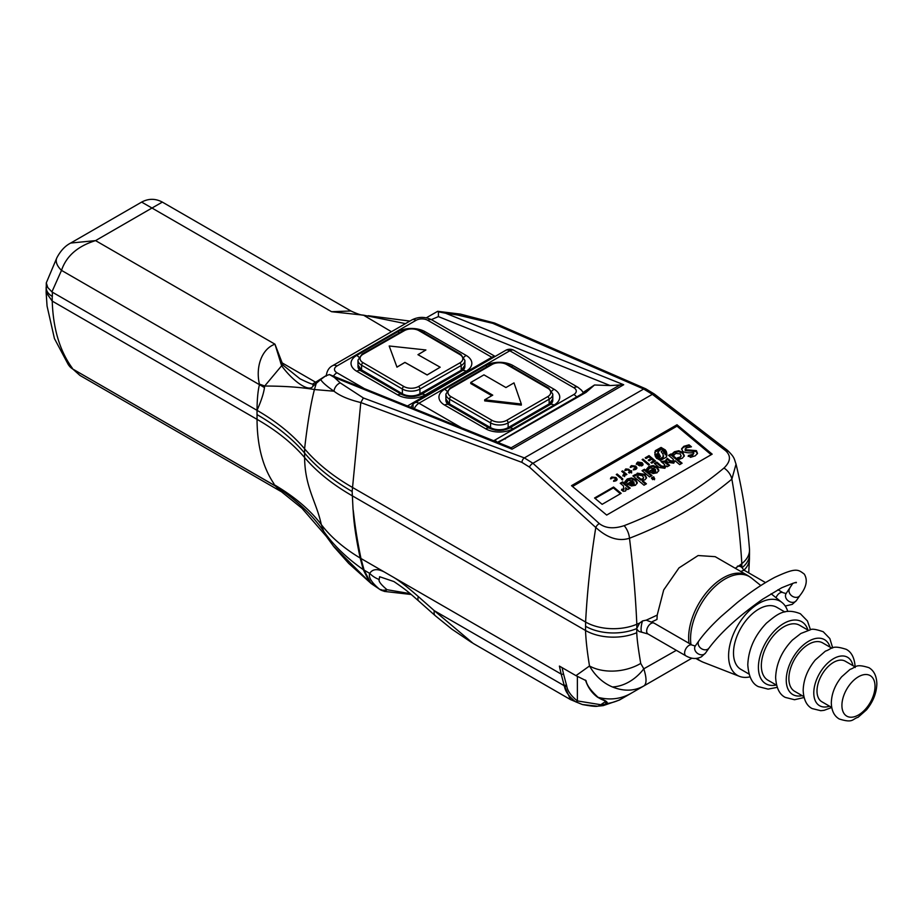 <?xml version="1.0" encoding="UTF-8"?>
<svg xmlns="http://www.w3.org/2000/svg" width="923" height="923" viewBox="0 0 923 923"><rect width="100%" height="100%" fill="white"/><g stroke="black" fill="none" stroke-linecap="round" stroke-linejoin="round"><path stroke-width="1.38" d="M274.558 484.875L274.604 484.944A29.005 25.14 150.1 0 1 275.331 485.429L274.558 484.875A29.005 24.713 148.7 0 1 275.239 485.313C295.002 497.082 310.359 510.165 321.296 524.576C330.699 536.967 343.668 548.124 360.178 558.034C353.255 525.222 353.509 512.819 353.024 509.196C353.89 513.003 354.294 525.914 360.974 558.519L364.124 570.183L370.515 582.609L379.399 589.128C371.507 582.459 368.265 577.221 369.696 573.391C372.546 568.949 377.449 568.487 384.383 572.029L561.172 674.09L559.407 666.094L575.964 675.648L589.509 665.979C587.132 651.326 585.817 639.501 585.551 630.501L585.609 622.044A39.366 22.729 0 0 0 636.824 624.26A497.774 287.388 0 0 0 639.639 623.048L642.593 620.914L646.238 620.152L654.153 623.175A6.219 3.588 120 0 0 651.05 623.475A6.219 3.588 120 0 0 646.654 631.09A6.219 3.588 120 0 0 647.934 633.939L638.901 631.459L636.651 628.967M735.262 568.268L739.738 565.257A497.774 287.388 0 0 0 741.827 563.63A39.366 22.729 0 0 0 749.511 550.143A39.366 22.729 0 0 0 749.476 549.139C747.249 520.226 742.761 491.89 736.035 464.142L735.954 463.819M646.238 620.152A497.774 287.388 0 0 0 657.199 615.099L663.695 589.97L678.982 567.91L698.134 555.531L715.175 556.673L747.665 575.433A48.896 28.232 120 0 0 710.179 588.332A48.896 28.232 120 0 0 688.639 637.262A48.896 28.232 120 0 0 688.639 637.735A48.896 28.232 120 0 0 688.996 643.285M651.696 621.929A497.774 287.388 0 0 0 656.98 619.46L657.199 615.099M787.78 611.441A42.781 24.702 120 0 0 782.035 602.523A42.781 24.702 120 0 0 748.507 611.476A42.781 24.702 120 0 0 728.593 655.815A42.781 24.702 120 0 0 739.415 676.34A42.781 24.702 120 0 0 750.007 676.859M640.724 663.429L643.804 668.806A39.366 29.974 127.2 0 1 612.387 686.943C602.904 682.928 595.277 675.936 589.509 665.979A39.366 25.394 -9.1 0 0 640.724 663.429C638.231 648.684 636.916 638.451 636.766 632.716L636.766 629.544M676.328 650.334L643.804 668.806C646.758 678.267 646.758 683.989 643.816 685.962L691.927 658.191L643.816 685.962C634.286 691.189 623.798 691.523 612.387 686.943M784.873 611.984L776.774 607.299A35.847 20.698 120 0 0 749.141 616.91A35.847 20.698 120 0 0 733.497 652.976A35.847 20.698 120 0 0 740.927 669.394L749.026 674.067M808.26 630.271L799.606 625.275A31.705 18.298 120 0 0 775.17 633.766A31.705 18.298 120 0 0 761.337 665.668A31.705 18.298 120 0 0 767.901 680.182L776.555 685.178M831.819 648.177L822.647 642.881A27.967 16.152 120 0 0 801.095 650.38A27.967 16.152 120 0 0 788.877 678.532A27.967 16.152 120 0 0 794.668 691.327L803.841 696.623M855.125 666.891L845.272 661.214A23.41 13.522 120 0 0 827.227 667.479A23.41 13.522 120 0 0 817.005 691.05A23.41 13.522 120 0 0 821.862 701.768L831.704 707.445M492.674 323.315L643.677 389.021A4.142 2.804 -66.3 0 1 645.777 388.825L494.67 323.073L492.674 323.315L457.67 315.031A8.526 4.43 -77.2 0 1 460.45 314.108L437.779 311.316L438.425 311.812L438.413 316.612L610.172 385.56L623.694 384.729L512.034 449.201L510.465 447.517L329.442 374.542L334.299 377.392L340.218 382.872L363.374 397.975L524.356 457.912L532.929 463.277L599.304 523.595A4.142 1.915 132.1 0 0 595.785 527.506C599.108 530.287 612.78 543.612 629.486 538.236C668.956 522.983 703.084 503.277 731.87 479.118L736.035 464.142C733.97 458.443 734.881 457.554 727.474 450.343L727.474 450.343A4.142 1.708 -52.3 0 1 727.809 451.278M742.207 567.599A39.366 22.729 0 0 0 749.511 554.4L749.511 550.143M438.425 311.812L445.567 313.22L623.694 384.729M457.67 315.031L445.567 313.22M438.413 316.612L431.353 319.6M610.172 385.56L594.504 384.995L586.093 392.367L498.155 442.544M583.128 392.425L594.504 384.995M405.462 323.627L363.65 315.181C361.539 315.343 357.305 313.947 350.936 310.982L351.132 311.086M391.444 331.715L363.466 315.158L331.565 311.709L151.983 208.033L162.344 202.102L350.936 310.982L331.565 311.709L363.627 315.17M329.442 374.542L325.75 375.811L320.708 379.526C322.196 382.249 326.627 386.149 333.988 391.202C340.01 395.932 348.952 399.705 360.801 402.543L521.945 462.388L529.433 467.084L595.785 527.506A791.496 456.977 120 0 0 585.609 622.044L352.148 487.252A248.645 143.55 180 0 1 304.59 448.797A248.645 143.55 0 0 0 257.032 410.343C257.113 399.278 257.909 390.717 259.444 384.672L259.421 384.13C255.475 367.123 261.59 348.929 274.962 344.187L283.038 365.15L299.998 378.811M259.421 384.13A82.885 24.609 -176.4 0 1 264.67 386.033L281.63 365.762L274.962 344.187L95.554 240.615C77.67 246.153 66.318 256.075 61.506 270.381A20.721 11.238 24.1 0 1 56.776 257.967L56.776 257.967C60.48 250.86 65.118 245.887 70.69 243.049L141.634 202.102L151.983 208.033L95.554 240.615L70.69 243.049M51.907 291.876A5.203 3.657 -105.6 0 0 52.357 292.176L257.032 410.343C261.197 400.974 263.666 393.394 264.463 387.625A82.885 33.54 -169.7 0 0 259.444 384.672L61.506 270.381L51.907 291.876L47.754 287.491L46.288 282.876L46.288 287.988A20.721 11.964 0 0 0 52.357 296.445L52.219 296.364A20.721 11.964 0 0 1 46.15 287.895L46.15 292.418M273.958 483.756C262.79 467.176 257.148 445.705 257.044 419.354L257.044 414.612A248.645 143.55 180 0 1 304.59 453.066L304.59 448.797C307.486 423.461 310.763 403.697 314.42 389.541C301.036 387.233 284.457 386.068 264.67 386.033L264.463 387.625M275.331 485.429L276.3 486.629A29.005 24.367 147.6 0 0 275.123 485.856L73.102 369.223L79.932 375.419L281.55 491.821L275.054 485.74A29.005 25.186 150.2 0 1 276.231 486.548C296.375 499.943 312.216 514.872 323.754 531.348L321.296 524.576C316.497 501.916 304.902 487.448 304.602 457.543C292.429 443.294 276.577 430.568 257.044 419.354L52.23 301.094L46.15 292.51M46.288 286.499A20.721 11.964 0 0 0 46.15 287.895M280.569 362.912A1.673 1.338 -20.2 0 1 281.527 362.543L315.285 382.03M283.038 365.15L281.63 365.762C293.272 381.799 309.47 392.702 313.012 386.126L320.708 379.526M299.871 378.742C317.316 387.325 312.101 382.953 313.785 383.38L313.785 383.38A4.027 3.265 45.1 0 0 313.012 386.126M363.374 397.975L360.801 402.543L352.148 491.509A248.645 143.55 0 0 1 304.59 453.066L304.602 457.543C316.774 471.791 332.626 484.529 352.159 495.743L585.551 630.501A39.366 22.729 0 0 0 636.766 632.716M521.945 462.388A4.142 2.642 110.3 0 1 524.356 457.912L643.677 389.021L652.365 394.317L532.929 463.277A4.142 1.927 132.4 0 0 529.433 467.084M162.344 202.102L162.344 202.102C155.433 198.41 148.534 198.41 141.634 202.102M56.776 257.967L46.288 282.876M352.159 491.521L353.024 509.196M599.304 523.595C605.523 528.36 613.807 529.052 624.156 525.66C662.633 510.811 695.907 491.601 723.967 468.03C730.658 461.592 731.189 455.812 725.582 450.678L652.365 394.317A4.142 1.684 -52.6 0 1 654.245 393.959L645.777 388.825M606.676 515.069L571.51 485.671L676.997 424.765L712.164 454.162L606.676 515.069M711.183 454.727L676.997 426.161L572.491 486.49M676.997 426.161L676.997 424.765M697.361 453.816L696.196 451.532L685.247 450.597L686.101 447.886L691.431 446.824L689.043 444.828L683.851 446.305L681.612 448.74L682.835 451.659C686.412 452.847 690.035 453.147 693.715 452.535L692.942 454.266L688.339 455.524L690.508 457.335L695.238 455.824L697.511 453.378L696.392 450.643L685.443 449.709L685.178 448.89L685.247 450.597L685.916 448.763M693.715 452.535L693.715 453.654M672.348 453.666L674.055 455.085L675.705 453.389L680.216 453.908L681.116 455.8L679.997 457.104L677.517 457.808L679.27 459.285L682.351 458.189L684.335 455.835L682.789 452.397L678.763 450.747L674.448 451.739L672.348 453.666M668.056 462.377L673.755 463.161L674.967 460.681L679.674 464.615L682.097 463.219L671.009 453.943L668.587 455.339L673.352 459.331L672.879 461.223L669.983 460.565L667.341 458.35L665.668 460.381L668.056 462.377M673.352 459.331L672.682 462.1L669.786 461.442L667.144 459.239L666.083 460.727M658.007 455.685L658.664 456.608L656.288 457.981L660.453 460.381L666.314 457.15L666.798 453.066L665.368 453.885L664.768 452.916L666.475 451.935L666.037 450.955L664.006 452.12L663.406 451.162L665.402 450.009L661.087 447.447L655.284 450.678L654.857 454.947L656.691 453.885L657.338 454.82L655.192 456.066L655.653 457.035L658.007 455.685M650.923 462.492L651.753 463.184L655.503 461.015L649.042 455.616L645.2 457.831L646.042 458.523L648.938 456.862L650.946 458.535L648.234 460.104L649.065 460.808L651.776 459.239L653.726 460.865L650.923 462.492M648.592 465.007L649.457 464.511L642.985 459.1L642.12 459.608L648.592 465.007M642.893 465.065L641.058 463.081L637.989 464.823L642.223 465.688L643.1 464.338L642.108 462.711L637.724 462.031L636.478 463.461L637.297 464.142L638.312 462.827L641.058 463.058L638.462 465.319M633.501 469.022L634.413 469.784L635.97 469.299L636.916 467.88L635.809 466.138L631.482 465.63L630.421 466.588L631.251 467.28L632.128 466.38L635.024 466.703L635.139 468.688L633.501 469.022M634.828 467.58L634.943 469.565L635.359 468.988L635.555 468.111L634.943 469.565L633.316 469.911M630.697 472.23L631.586 472.968L631.563 470.661L630.801 471.099L628.551 469.219L625.806 468.919L625.033 469.761L625.817 470.418L627.755 469.761L629.947 471.595L628.563 472.391L629.313 473.026L630.697 472.23M626.025 474.93L626.879 474.434L622.621 470.868L621.756 471.365L623.983 473.222L624.236 474.93L623.002 475.045L623.29 475.922L624.825 475.737L625.033 474.099L626.025 474.93M624.825 475.737L624.629 476.614M623.786 474.099L624.352 475.403L624.536 474.526L624.052 475.818L622.817 475.922M616.287 474.514L620.556 478.079L621.421 477.583L617.152 474.018L616.287 474.514M613.76 480.433L614.66 481.183L616.218 480.698L617.175 479.279L616.068 477.537L611.741 477.029L610.68 477.987L611.511 478.691L612.387 477.779L615.272 478.102L615.399 480.087L613.76 480.433M615.076 478.991L615.203 480.964L615.606 480.387L615.803 479.51L615.203 480.964L613.564 481.31M622.783 479.118L622.46 478.391L621.744 478.656L622.783 479.118L622.46 478.391L621.548 479.533M621.71 478.806L622.067 479.383M625.586 487.725L627.755 489.536L630.167 488.129L622.656 481.852L620.233 483.248L623.475 485.959L623.683 488.936L621.687 489.305L623.037 491.324L625.402 491.082L626.082 490.136L625.586 487.725L625.932 490.528M624.006 488.659L623.486 489.825L621.502 490.182M635.474 485.256L637.297 482.648L635.601 479.614L631.586 477.976L627.271 478.968L624.836 481.794L626.302 483.017L628.101 480.491L632.728 480.768L627.202 483.952L631.482 485.971L635.474 485.256M646.423 483.814L642.512 480.537L644.981 479.764L646.55 477.814L644.831 474.364L637.32 473.164L635.924 475.033L635.312 474.526L632.901 475.922L644.012 485.21L646.423 483.814M635.924 475.022L635.728 475.91L635.128 475.403L633.443 476.372M649.561 476.926L651.984 475.53L644.462 469.242L642.039 470.638L649.561 476.926M654.649 478.887L653.738 476.845L651.707 477.595L652.619 479.637L654.707 478.702M657.038 472.807L658.849 470.199L657.164 467.165L653.138 465.538L648.834 466.53L646.4 469.346L647.865 470.568L649.654 468.042L654.292 468.319L648.754 471.503L653.046 473.534L657.038 472.807M664.86 468.296L666.152 465.827L667.237 466.726L669.648 465.33L664.537 461.05L661.041 461.558L664.56 464.488L664.11 466.496L661.399 465.942L656.83 462.123L654.419 463.519L659.172 467.5L664.86 468.296M664.364 465.365L663.914 467.384L664.664 465.723L663.914 467.384L661.214 466.819L656.645 463.011L654.961 463.981M621.144 493.344L613.576 487.021L594.562 497.993L602.131 504.327L621.144 493.344M693.531 453.412L692.758 455.154L688.154 456.4M689.043 444.828L688.846 445.705L683.655 447.182L681.566 449.189M690.231 446.87L688.846 445.705M680.943 456.227L679.801 457.981L677.332 458.696M684.197 456.262L682.593 453.285L678.567 451.624L674.263 452.616L672.163 454.543M681.359 463.646L670.813 454.831L669.129 455.8M673.155 460.208L672.682 462.1L673.155 460.208M667.341 458.35L667.144 459.239M671.009 453.943L670.813 454.831M658.664 456.608L656.749 458.489M666.683 456.262L666.602 453.943L665.171 454.762L664.768 452.916M666.291 452.812L665.841 451.832L663.822 453.008L663.406 451.162M665.206 450.886L660.903 448.324L654.742 452.432M657.338 454.82L655.457 456.677M659.945 457.023L658.122 454.531L657.891 452.397M662.749 450.332L661.168 451.716L663.049 454.151L663.187 456.793L659.91 458.95L658.86 457.646L660.395 456.481L657.937 451.947L661.676 448.866L662.749 450.332L661.318 451.924M663.406 456.424L662.991 457.67L659.714 459.827L658.86 457.646M658.307 453.643L658.122 454.531M659.91 458.95L659.714 459.827M664.006 452.12L663.822 453.008M666.037 450.955L665.841 451.832M665.368 453.885L665.171 454.762M666.798 453.066L666.602 453.943M654.776 461.442L648.846 456.493L645.742 458.281M650.946 458.535L648.777 460.554M653.726 460.865L651.465 462.942M649.042 455.616L648.846 456.493M642.985 459.1L642.662 460.058M648.719 464.938L642.789 459.989M638.866 462.631L636.293 464.338M641.6 463.531L641.485 465.1L639.408 464.8L641.6 463.531L641.254 466M639.639 465.884L639.408 464.8M636.708 468.596L635.624 467.015L631.286 466.519L630.236 467.465M631.563 470.661L630.605 471.976L627.767 469.772M631.378 472.795L631.367 471.538M626.486 469.588L624.836 470.638M629.947 471.595L629.105 472.853M630.801 471.099L630.605 471.976M622.621 470.868L622.298 471.815M626.152 474.86L622.425 471.745M620.683 478.01L616.841 474.976M617.152 474.018L616.956 474.895M616.968 479.995L614.995 477.918M612.999 477.583L610.484 478.875M622.587 479.995L622.275 479.268M629.44 488.555L622.46 482.729L620.775 483.698M623.983 489.155L623.486 489.825M622.656 481.852L622.46 482.729M637.101 483.525L635.405 480.502L631.39 478.864L627.086 479.856L624.64 482.671M632.728 480.768L632.532 481.644L627.675 484.448M634.286 483.86L633.709 485.048L630.386 484.644L633.916 481.829L633.905 484.171L630.571 483.767M634.286 484.344L633.709 485.048M642.512 480.537L642.316 481.414L645.685 484.229M646.4 478.252L644.635 475.241L637.135 474.041L635.728 475.91M643.366 478.264L642.57 479.706L640.77 480.122L637.182 477.122L638.197 474.895L642.339 475.726L643.573 477.479L642.766 478.829L640.966 479.245L637.378 476.245L637.182 477.122L638.001 475.772M635.312 474.526L635.128 475.403M640.966 479.245L640.77 480.122M644.462 469.242L642.593 471.088M651.246 475.956L644.277 470.119M654.453 479.764L653.542 477.722L651.523 478.472M658.664 471.076L656.968 468.053L652.953 466.415L648.638 467.407L646.204 470.222M654.292 468.319L654.095 469.196L649.227 471.999M655.838 471.411L655.261 472.611L651.95 472.195L655.48 469.38L655.457 471.734L652.146 471.318M655.838 471.895L655.261 472.611M668.921 465.757L664.352 461.938L662.183 462.504M656.83 462.123L656.645 463.011M664.537 461.05L664.352 461.938M613.576 487.021L613.38 487.898L595.104 498.455M620.406 493.77L613.38 487.898M585.551 626.267A39.366 22.729 0 0 0 585.609 626.302A39.366 22.729 0 0 0 636.732 628.563L639.639 623.048M52.219 296.364L52.23 301.094C53.119 328.669 59.81 351.017 72.306 368.15A20.721 15.968 143.4 0 1 68.325 364.666L54.434 338.568L47.061 306.078L46.15 292.695M275.054 485.74L73.102 369.223A20.721 15.968 143.4 0 1 69.121 365.739L79.932 375.419M384.383 572.029L360.178 558.034L363.258 569.629L369.35 581.848L371.311 583.671M276.3 486.629L281.55 491.821L301.983 508.296L326.338 536.378L323.754 531.348C333.48 545.239 346.644 558 363.258 569.629L369.696 573.391A22.787 20.664 32.6 0 0 379.215 579.494L379.607 576.725L393.925 581.559C406.651 590.155 410.112 593.501 418.581 600.896L435.148 615.595A33.147 9.08 131.1 0 0 435.171 615.606M394.075 577.625C400.455 581.617 408.531 587.939 418.315 596.581L434.318 610.703A33.147 9.08 131.1 0 0 435.148 615.595M575.964 675.648L586.082 680.666C586.705 685.016 590.72 690.566 598.116 697.338C609.884 700.372 620.833 699.057 630.974 693.381L622.448 698.307A49.727 45.239 60 0 1 607.392 703.464L597.585 706.199L582.413 704.537L575.537 701.757C568.88 696.438 565.199 691.315 564.495 686.389A1.661 1.188 -16.3 0 0 566.768 686.031C567.426 690.808 570.956 695.769 577.371 700.926L600.815 704.722L605.65 701.422M379.399 589.128A14.503 10.718 -55.1 0 0 387.025 589.705L410.216 593.651M381.199 589.624L380.23 589.682A13.337 12.345 -54.4 0 0 385.099 591.251L387.025 589.705C380.945 584.582 378.338 581.178 379.215 579.494M333.111 545.724L369.35 581.848A16.579 13.049 -41.3 0 0 370.515 582.609M570.495 699.588L564.115 685.074A100.919 59.476 119.4 0 0 564.495 686.389A49.727 45.239 60 0 1 563.618 685.362L434.318 610.703L473.095 643.354L570.495 699.588L582.367 704.526M585.459 680.101C587.905 687.393 591.897 693.069 597.458 697.142A1.661 1.35 124 0 0 598.116 697.338L601.9 699.369C605.557 700.488 607.392 701.849 607.392 703.464A1.661 1.627 -144.7 0 1 605.43 702.022M384.453 591.424L385.099 591.251L384.453 591.424M577.983 387.325L513.961 350.359A8.284 4.788 120 0 0 509.819 350.775L573.841 387.729A8.284 4.788 -60 0 1 577.983 387.325L581.652 390.314L583.44 393.036M413.054 408.162L413.054 404.182L410.816 407.262M513.961 350.359A8.284 8.284 0 0 0 505.666 350.359L414.831 402.809A8.284 4.788 60 0 1 418.973 403.213A8.284 4.788 120 0 0 414.277 408.658M445.959 399.763A12.437 7.176 0 0 0 445.89 400.397M552.796 400.397A12.437 7.176 0 0 0 552.715 399.763M484.69 400.894L521.322 405.116L521.322 404.032L484.69 399.809L484.69 400.894M484.69 399.809L492.744 395.148L470.765 382.468L470.765 383.553L491.809 395.69M470.765 382.468L483.952 374.853L505.931 387.545L513.996 382.883L521.322 404.032M554.065 405.07A19.371 11.18 0 0 0 554.065 389.252L513.038 365.577A19.371 11.18 0 0 0 485.636 365.577L444.621 389.252A19.371 11.18 0 0 0 444.621 405.07L485.636 428.757A19.371 11.18 0 0 0 513.038 428.757L554.065 405.07A8.284 4.777 -120 0 0 549.923 404.666L551.4 403.536A12.437 7.176 0 0 0 552.796 400.247A12.437 7.176 0 0 0 552.75 399.601M445.936 399.601A12.437 7.176 0 0 0 445.89 400.247A12.437 7.176 0 0 0 447.274 403.536L448.751 404.666A8.284 4.777 -60 0 0 444.621 405.07M739.738 565.257L741.077 565.626L742.692 568.672A6.219 4.903 -24.9 0 0 737.431 566.157M492.674 357.87A8.284 4.788 -120 0 0 491.797 357.282A8.284 4.788 -60 0 1 494.982 356.532M358.032 365.704A12.437 7.176 0 0 0 357.974 366.408A12.437 7.176 0 0 0 359.37 369.708L360.847 370.827A8.284 4.777 -60 0 0 356.705 371.242L397.732 394.929A19.371 11.18 0 0 0 425.134 394.929L466.15 371.242A19.371 11.18 0 0 0 466.15 355.424L425.134 331.738A19.371 11.18 0 0 0 397.732 331.738L356.705 355.424A19.371 11.18 0 0 0 356.705 371.242M358.066 365.866A12.437 7.176 0 0 0 357.986 366.558M466.15 371.242A8.284 4.777 -120 0 0 462.019 370.827L463.496 369.708A12.437 7.176 0 0 0 464.892 366.408A12.437 7.176 0 0 0 464.846 365.82M396.959 367.089L389.194 345.987L425.907 349.967L417.946 354.674L440.179 367.216L427.153 374.911L404.92 362.381L396.959 367.089L389.194 345.987M425.907 349.967L418.004 354.709M440.179 367.216L427.153 374.98L404.92 362.451L396.959 367.158M663.706 674.482A49.727 28.705 -120 0 0 663.822 674.425L619.356 700.072L603.227 705.622L597.585 706.199C595.97 706.683 590.905 706.13 582.413 704.537M642.593 620.914A6.219 1.315 98.8 0 0 641.081 629.232A6.219 1.315 98.8 0 0 641.739 631.909M785.242 606.042L792.292 604.346L796.364 600.585L799.883 595.577C806.471 587.236 807.937 580.071 804.279 574.094C797.922 569.376 796.191 567.38 774.766 577.36C763.159 583.474 750.63 591.897 737.189 602.638L721.244 616.368C711.552 625.367 704.087 633.536 698.873 640.874L695.238 646.019L692.123 645.096A6.219 3.588 120 0 0 689.02 645.408A6.219 3.588 120 0 0 684.958 650.877A6.219 3.588 120 0 0 685.916 655.861L647.934 633.939M624.156 525.66A12.437 6.219 68.9 0 1 629.486 538.236A791.496 383.703 66.9 0 1 636.824 624.26L636.824 627.64M723.967 468.03A12.437 7.949 49.9 0 1 731.87 479.118A791.496 520.03 52 0 1 741.827 563.63L741.827 566.791M741.054 571.614A6.219 3.588 -60 0 1 741.884 571.037A6.219 3.588 -60 0 1 744.988 570.726L742.692 568.672M776.035 597.712A6.219 3.588 -60 0 1 779.854 592.958A6.219 3.588 -60 0 1 782.958 592.647L786.073 593.57L792.88 583.267M760.817 585.528L751.449 578.017A48.746 28.14 120 0 0 713.444 588.02A48.746 28.14 120 0 0 690.566 638.243A48.746 28.14 120 0 0 690.554 638.716A48.746 28.14 120 0 0 690.946 644.416M697.142 658.318A48.746 28.14 120 0 0 702.888 662.103L698.769 660.118A48.896 28.232 120 0 1 696.346 658.422M807.971 630.097A35.847 20.698 120 0 0 779.97 625.979A35.847 20.698 120 0 0 758.406 667.364A35.847 20.698 120 0 0 776.266 685.016M830.1 647.185A31.705 18.298 120 0 0 805.364 643.412A31.705 18.298 120 0 0 786.246 680.043A31.705 18.298 120 0 0 802.133 695.642M852.921 665.633A27.967 16.152 120 0 0 831.531 659.945A27.967 16.152 120 0 0 813.786 692.908A27.967 16.152 120 0 0 829.512 706.187M875.027 686.308A23.41 13.522 120 0 0 858.471 676.755A23.41 13.522 120 0 0 841.914 705.426A23.41 13.522 120 0 0 858.471 714.979A23.41 13.522 120 0 0 875.027 686.308M460.45 314.108L494.474 323.004M257.032 414.612L257.032 410.343M52.357 296.445L52.357 292.176M587.501 390.187L583.59 392.944A12.437 7.176 60 0 1 586.093 392.367M511.042 447.84L619.898 384.995M512.034 449.201L334.299 377.392M340.218 382.872A8.492 6.496 124.1 0 0 333.988 391.202L314.42 389.541L316.312 383.172M725.582 450.678A4.142 1.708 -52.3 0 1 727.474 450.343L654.245 393.959M692.942 454.266L692.758 455.154M683.851 446.305L683.655 447.182M696.392 450.643L696.196 451.532M674.448 451.739L674.263 452.616M682.789 452.397L682.593 453.285M679.997 457.104L679.801 457.981M669.983 460.565L669.786 461.442M662.253 457.6L662.056 458.477M661.087 447.447L660.903 448.324M666.937 454.693L666.741 455.581M637.724 462.031L637.528 462.908M642.108 462.711L641.912 463.588M631.482 465.63L631.286 466.519M635.809 466.138L635.624 467.015M625.806 468.919L625.609 469.795M628.551 469.219L628.355 470.095M611.741 477.029L611.545 477.918M616.068 477.537L615.883 478.414M635.601 479.614L635.405 480.502M627.271 478.968L627.086 479.856M637.32 473.164L637.135 474.041M644.831 474.364L644.635 475.241M642.766 478.829L642.57 479.706M653.738 476.845L653.542 477.722M657.164 467.165L656.968 468.053M648.834 466.53L648.638 467.407M661.399 465.942L661.214 466.819M497.451 442.255L502.954 439.51A12.437 7.176 60 0 1 505.458 438.921M749.453 555.646L749.453 558.6A39.366 22.729 180 0 1 744.042 570.102M562.084 667.629L563.468 673.767A1.661 1.177 -15 0 1 561.172 674.09L564.115 685.074A1.661 1.177 165 0 0 566.41 684.751A101.034 58.334 120 0 0 566.768 686.031M418.315 596.581A32.617 7.419 132.4 0 0 418.581 600.896M683.955 662.795A49.727 34.555 -120 0 1 683.828 662.864L663.822 674.425M563.468 673.767L566.41 684.751M577.371 676.444L577.371 700.926A1.661 1.35 -58.7 0 1 575.537 701.757M605.673 701.157L601.323 699.288A1.661 1.35 -66.3 0 0 601.9 699.369M493.632 440.709A8.284 4.788 0 0 0 494.728 440.179L573.841 394.502A8.284 4.788 0 0 0 573.841 387.729M573.841 394.502A8.284 4.788 60 0 1 576.656 396.959M505.666 350.359A8.284 4.788 60 0 1 509.819 350.775L418.973 403.213L461.315 427.661M494.728 440.179A8.284 4.788 60 0 1 497.082 442.105M513.038 428.757A8.284 4.777 -120 0 0 508.896 428.353C502.527 431.156 496.159 431.156 489.778 428.353L448.751 404.666M485.636 428.757A8.284 4.777 -60 0 1 489.778 428.353M445.89 398.863L449.951 404.885A2.077 1.2 -60 0 1 449.524 403.928A12.437 7.176 180 0 1 445.89 398.863L445.89 394.121A12.437 7.176 0 0 0 449.524 399.197L449.524 403.928L490.551 427.614A12.437 7.176 180 0 0 508.135 427.614L549.15 403.928A12.437 7.176 180 0 0 552.796 398.863L548.724 404.885A2.077 1.2 -120 0 0 549.15 403.928L549.15 399.197A12.437 7.176 0 0 0 552.796 394.121L548.724 388.098A2.077 1.2 -60 0 0 547.685 388.202L506.669 364.516A10.361 5.976 0 0 0 492.017 364.516L450.989 388.202A10.361 5.976 0 0 0 450.989 396.659A2.077 1.2 120 0 0 449.524 399.197L490.551 422.884L490.551 427.614A2.077 1.2 -60 0 0 490.978 428.572L495.524 430.222M548.724 404.885L507.696 428.572A2.077 1.2 -120 0 0 508.135 427.614L508.135 422.884L549.15 399.197A2.077 1.2 60 0 0 547.685 396.659A10.361 5.976 0 0 0 547.685 388.202M450.989 396.659L492.017 420.346A2.077 1.2 120 0 0 490.551 422.884A12.437 7.176 0 0 0 508.135 422.884A2.077 1.2 60 0 0 506.669 420.346L547.685 396.659M492.017 420.346A10.361 5.976 0 0 0 506.669 420.346M506.669 364.516A2.077 1.2 -60 0 1 507.696 364.412L548.724 388.098M492.017 364.516A2.077 1.2 -120 0 0 490.978 364.412C496.551 361.724 502.124 361.724 507.696 364.412M450.989 388.202A2.077 1.2 -120 0 0 449.951 388.098L490.978 364.412M554.065 389.252A8.284 4.777 120 0 0 551.873 391.006M513.038 365.577A8.284 4.777 120 0 0 511.561 366.639M485.636 365.577A8.284 4.777 60 0 1 487.113 366.639M444.621 389.252A8.284 4.777 60 0 1 446.801 391.006M796.364 600.585A6.219 4.903 -144.9 0 1 795.084 601.75A6.219 4.903 -144.9 0 1 787.607 600.342A6.219 4.903 -144.9 0 1 786.188 593.443M799.883 595.577A6.219 4.903 -144.9 0 1 798.603 596.743A6.219 4.903 -144.9 0 1 790.4 594.539A6.219 4.903 -144.9 0 1 789.707 588.436M698.873 640.874A6.219 4.903 35.1 0 0 699.565 646.988A6.219 4.903 35.1 0 0 707.768 649.192A6.219 4.903 35.1 0 0 709.049 648.027C720.817 632.324 738.723 616.033 762.756 599.154L781.677 587.789C793.169 583.082 797.934 581.444 795.972 582.851M695.354 645.881A6.219 4.903 35.1 0 0 696.773 652.78A6.219 4.903 35.1 0 0 704.249 654.188A6.219 4.903 35.1 0 0 705.53 653.034L709.049 648.027M416.042 320.316A8.284 4.788 -120 0 0 411.9 319.912C418.569 316.554 425.238 316.554 431.918 319.912A8.284 4.788 120 0 0 427.764 320.316A8.284 4.788 0 0 0 416.042 320.316L336.93 365.993A8.284 4.788 0 0 0 336.93 372.765A8.284 4.788 120 0 0 333.503 376.019M336.93 365.993A8.284 4.788 -120 0 0 332.788 365.589C329.038 367.354 326.857 370.873 326.211 376.146M363.72 388.225L336.93 372.765M407.539 405.935L491.797 357.282L427.764 320.316M397.732 331.738A8.284 4.777 60 0 1 399.278 332.868M425.134 331.738A8.284 4.777 120 0 0 423.726 332.741M356.705 355.424A8.284 4.777 60 0 1 358.851 357.12M397.732 394.929A8.284 4.777 -60 0 1 401.874 394.513L360.847 370.827M425.134 394.929A8.284 4.777 -120 0 0 420.992 394.513C414.623 397.328 408.243 397.328 401.874 394.513M466.15 355.424A8.284 4.777 120 0 0 463.911 357.224M419.03 330.699A10.361 5.976 0 0 0 404.378 330.653A2.077 1.188 -119.7 0 0 403.351 330.549L362.093 354.097L357.974 360.155A12.437 7.176 0 0 0 361.574 365.196L402.359 389.021A12.437 7.176 0 0 0 419.942 389.079L461.2 365.52A12.437 7.176 0 0 0 464.892 360.42L460.865 354.42A2.077 1.2 -59.7 0 0 459.827 354.524L419.03 330.699A2.077 1.2 -59.7 0 1 420.069 330.607L460.865 354.42M404.378 330.653L363.12 354.213A2.077 1.188 -119.7 0 0 362.093 354.097M363.12 354.213A10.361 5.976 0 0 0 363.039 362.67A2.077 1.2 120.3 0 0 361.574 365.196L361.574 369.938A12.437 7.176 180 0 1 357.974 364.885L357.974 360.155M363.039 362.67L403.836 386.483A2.077 1.2 120.3 0 0 402.359 389.021L402.359 393.752L361.574 369.938A2.077 1.2 -59.7 0 0 362.001 370.884L357.974 364.885M403.836 386.483A10.361 5.976 0 0 0 418.488 386.529A2.077 1.188 60.3 0 1 419.942 389.079L419.942 393.809A12.437 7.176 180 0 1 402.359 393.752A2.077 1.2 -59.7 0 0 402.786 394.698L362.001 370.884M418.488 386.529L459.735 362.981A2.077 1.188 60.3 0 1 461.2 365.52L461.2 370.261L419.942 393.809A2.077 1.188 -119.7 0 1 419.515 394.756L414.289 396.521M459.735 362.981A10.361 5.976 0 0 0 459.827 354.524M464.892 360.42L464.892 365.15A12.437 7.176 180 0 1 461.2 370.261A2.077 1.188 -119.7 0 1 460.762 371.208L419.515 394.756M744.988 570.726L765.525 582.586M777.951 589.751L782.958 592.647M782.035 602.523L771.086 593.754M695.884 658.457L698.769 660.118M747.665 575.433L751.449 578.017M739.415 676.34L702.888 662.103M810.463 629.763L807.452 620.983L800.391 613.76C784.504 607.369 776.912 614.591 766.505 623.094C754.679 635.451 748.449 649.365 747.792 664.825C748.645 676.49 752.153 683.758 758.325 686.62L768.109 689.123L777.224 687.347M832.696 647.923L829.835 638.566L823.224 631.736C816.128 629.278 811.859 628.632 810.406 629.774L800.864 633.478L792.384 640.089C781.804 651.153 776.208 663.625 775.632 677.517C776.289 687.912 779.508 694.546 785.3 697.407L794.53 699.726L804.071 697.511M855.171 667.525C854.686 658.272 851.71 652.203 846.264 649.342C831.104 644.473 832.246 649.054 825.416 651.119L815.24 660.014C807.533 669.452 803.518 679.57 803.172 690.369C803.656 699.634 806.633 705.691 812.078 708.552L820.778 710.698L824.112 710.329L831.715 707.491M868.889 667.664C854.802 663.268 856.14 667.548 850.071 669.371L841.638 676.824C835.038 684.901 831.6 693.588 831.311 702.888C831.542 710.675 834.196 716.052 839.261 718.994C853.348 723.39 852.01 719.109 858.078 717.286L866.512 709.833C873.112 701.757 876.562 693.069 876.85 683.77C876.608 675.982 873.954 670.617 868.889 667.664M437.64 311.339L426.276 317.824M409.881 321.077L368.196 315.712M313.785 383.38L325.75 375.811M681.116 455.8L680.932 456.677M673.421 460.45L673.225 461.327M663.556 455.985L663.372 456.873M657.937 451.947L657.753 452.824M641.9 464.581L641.704 465.457M643.55 477.826L643.354 478.702M583.59 392.944L502.954 439.51M749.453 558.611L748.726 572.883M69.121 365.739L68.325 364.666M411.231 594.493L384.464 591.424L380.276 589.716L371.173 583.555L348.709 563.411L333.907 546.739L326.338 536.378M435.16 615.618L451.866 629.163L471.861 642.627M601.323 699.288L597.458 697.153M414.831 402.809A8.284 8.284 0 0 0 413.054 404.182M507.696 428.572L503.15 430.222M449.951 404.885L490.978 428.572M449.951 388.098L445.89 394.121M552.796 398.863L552.796 394.121M549.923 404.666L508.896 428.353M685.916 655.861C691.442 659.01 696.623 659.31 701.457 656.784L705.53 653.034M692.123 645.096L654.153 623.175M431.918 319.912L495.166 356.428M462.019 370.827L420.992 394.513M332.788 365.589L411.9 319.912M420.069 330.607C414.519 327.896 408.947 327.873 403.351 330.549M406.443 396.175L402.786 394.698M464.892 365.15L460.762 371.208"/></g></svg>
